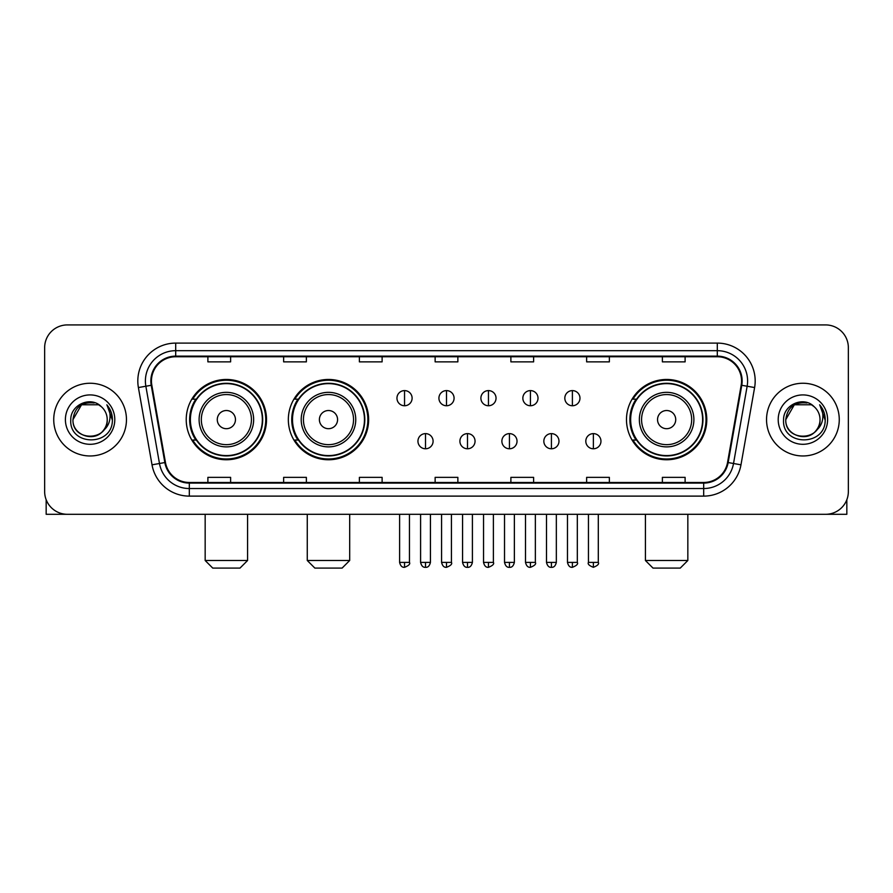 <?xml version="1.0" encoding="UTF-8"?>
<svg xmlns="http://www.w3.org/2000/svg" width="893" height="893" viewBox="0 0 893 893"><rect width="100%" height="100%" fill="white"/><g stroke="black" fill="none" stroke-linecap="round" stroke-linejoin="round"><path stroke-width="1.34" d="M626.484 419.61A40.152 40.152 0 0 0 666.625 459.761A40.152 40.152 0 0 0 706.776 419.61A40.152 40.152 0 0 0 666.625 379.458A40.152 40.152 0 0 0 626.484 419.61M288.339 419.61A40.152 40.152 0 0 0 328.479 459.761A40.152 40.152 0 0 0 368.63 419.61A40.152 40.152 0 0 0 328.479 379.458A40.152 40.152 0 0 0 288.339 419.61M186.224 419.61A40.152 40.152 0 0 0 226.376 459.761A40.152 40.152 0 0 0 266.516 419.61A40.152 40.152 0 0 0 226.376 379.458A40.152 40.152 0 0 0 186.224 419.61M195.857 440.059A36.736 36.736 0 0 1 195.857 399.16M297.961 440.059A36.736 36.736 0 0 1 297.961 399.16M636.106 440.059A36.736 36.736 0 0 1 636.106 399.16M44.65 347.645L44.65 491.574A22.727 22.727 0 0 0 67.377 514.301L825.623 514.301A22.727 22.727 0 0 0 848.35 491.574L848.35 347.645A22.727 22.727 0 0 0 825.623 324.918L67.377 324.918A22.727 22.727 0 0 0 44.65 347.645L44.65 491.574M53.736 419.61A36.356 36.356 0 0 0 90.104 455.966A36.356 36.356 0 0 0 126.46 419.61A36.356 36.356 0 0 0 90.104 383.253A36.356 36.356 0 0 0 53.736 419.61A36.356 36.356 0 0 0 90.104 455.966A36.356 36.356 0 0 0 126.46 419.61A36.356 36.356 0 0 0 90.104 383.253A36.356 36.356 0 0 0 53.736 419.61M766.54 419.61A36.356 36.356 0 0 0 802.896 455.966A36.356 36.356 0 0 0 839.264 419.61A36.356 36.356 0 0 0 802.896 383.253A36.356 36.356 0 0 0 766.54 419.61A36.356 36.356 0 0 0 802.896 455.966A36.356 36.356 0 0 0 839.264 419.61A36.356 36.356 0 0 0 802.896 383.253A36.356 36.356 0 0 0 766.54 419.61M151.453 380.976A24.245 24.245 0 0 1 175.698 356.742L717.302 356.742A24.245 24.245 0 0 1 741.179 385.184L727.549 462.451A24.245 24.245 0 0 1 703.684 482.477L189.316 482.477A24.245 24.245 0 0 1 165.451 462.451L151.821 385.184A24.245 24.245 0 0 1 151.453 380.976M150.85 380.976A24.848 24.848 0 0 0 151.23 385.296L164.848 462.552A24.848 24.848 0 0 0 189.316 483.091L703.684 483.091A24.848 24.848 0 0 0 728.152 462.552L741.77 385.296A24.848 24.848 0 0 0 717.302 356.128L175.698 356.128A24.848 24.848 0 0 0 150.85 380.976M138.393 387.551A37.874 37.874 0 0 1 175.698 343.102L717.302 343.102A37.874 37.874 0 0 1 754.607 387.551L740.978 464.818A37.874 37.874 0 0 1 703.684 496.117L189.316 496.117A37.874 37.874 0 0 1 152.022 464.818L138.393 387.551L145.86 386.234A30.295 30.295 0 0 1 175.698 350.681L717.302 350.681A30.295 30.295 0 0 1 747.14 386.234L733.521 463.5A30.295 30.295 0 0 1 703.684 488.538L189.316 488.538A30.295 30.295 0 0 1 159.479 463.5L145.86 386.234A30.295 30.295 0 0 1 145.392 380.976M825.623 324.918L67.377 324.918M67.377 514.301L825.623 514.301M848.35 491.574L848.35 347.645M728.152 462.552L733.521 463.5L747.14 386.234L754.607 387.551M435.137 356.742L435.137 361.866L457.863 361.866L457.863 356.742M359.388 356.742L359.388 361.866L382.115 361.866L382.115 356.742M283.639 356.742L283.639 361.866L306.366 361.866L306.366 356.742M207.89 356.742L207.89 361.866L230.617 361.866L230.617 356.742M510.885 356.742L510.885 361.866L533.612 361.866L533.612 356.742M586.634 356.742L586.634 361.866L609.361 361.866L609.361 356.742M662.383 356.742L662.383 361.866L685.11 361.866L685.11 356.742M457.863 482.477L457.863 477.353L435.137 477.353L435.137 482.477M382.115 482.477L382.115 477.353L359.388 477.353L359.388 482.477M306.366 482.477L306.366 477.353L283.639 477.353L283.639 482.477M230.617 482.477L230.617 477.353L207.89 477.353L207.89 482.477M533.612 482.477L533.612 477.353L510.885 477.353L510.885 482.477M609.361 482.477L609.361 477.353L586.634 477.353L586.634 482.477M685.11 482.477L685.11 477.353L662.383 477.353L662.383 482.477M101.311 406.672A17.123 17.123 0 0 1 107.216 419.61C108.265 441.689 71.931 441.689 72.98 419.61L81.542 404.786L98.654 404.786L101.311 406.672C90.807 395.666 70.58 404.73 70.77 419.61C68.85 446.042 111.692 446.723 112.384 420.893L112.429 419.61C112.362 413.995 110.498 409.061 106.825 404.819C109.616 409.396 110.598 414.33 109.772 419.61C108.968 424.097 106.792 427.769 103.22 430.605A17.123 17.123 0 0 0 107.216 419.61C108.265 441.689 71.931 441.689 72.98 419.61C74.644 407.308 81.698 401.761 94.145 402.977M103.22 430.605C94.133 442.895 72.087 435.036 72.98 419.61M65.401 419.61A24.691 24.691 0 0 0 90.104 444.301A24.691 24.691 0 0 0 114.795 419.61A24.691 24.691 0 0 0 90.104 394.918A24.691 24.691 0 0 0 65.401 419.61M106.993 405.009L112.418 420.257M46.168 499.734L46.168 514.301L134.039 514.301M240.005 568.082L212.735 568.082L205.167 560.503L247.584 560.503L240.005 568.082M235.462 419.61A9.086 9.086 0 0 0 226.376 410.523A9.086 9.086 0 0 0 217.278 419.61A9.086 9.086 0 0 0 226.376 428.696A9.086 9.086 0 0 0 235.462 419.61M253.645 419.61A27.27 27.27 0 0 0 226.376 392.34A27.27 27.27 0 0 0 199.106 419.61A27.27 27.27 0 0 0 226.376 446.88A27.27 27.27 0 0 0 253.645 419.61A27.27 27.27 0 0 1 226.376 446.88A27.27 27.27 0 0 1 199.106 419.61M262.352 419.61A35.977 35.977 0 0 0 226.376 383.633A35.977 35.977 0 0 0 190.388 419.61A35.977 35.977 0 0 0 226.376 455.586A35.977 35.977 0 0 0 262.352 419.61M265.757 419.61A39.392 39.392 0 0 1 192.709 440.059L196.36 440.059A36.323 36.323 0 0 0 250.397 446.846A36.323 36.323 0 0 0 250.397 392.373A36.323 36.323 0 0 0 196.36 399.16L192.709 399.16A39.392 39.392 0 0 1 265.757 419.61M342.119 568.082L314.849 568.082L307.27 560.503L349.688 560.503L342.119 568.082M337.576 419.61A9.086 9.086 0 0 0 328.479 410.523A9.086 9.086 0 0 0 319.393 419.61A9.086 9.086 0 0 0 328.479 428.696A9.086 9.086 0 0 0 337.576 419.61M355.749 419.61A27.27 27.27 0 0 0 328.479 392.34A27.27 27.27 0 0 0 301.209 419.61A27.27 27.27 0 0 0 328.479 446.88A27.27 27.27 0 0 0 355.749 419.61A27.27 27.27 0 0 1 328.479 446.88A27.27 27.27 0 0 1 301.209 419.61M364.467 419.61A35.977 35.977 0 0 0 328.479 383.633A35.977 35.977 0 0 0 292.502 419.61A35.977 35.977 0 0 0 328.479 455.586A35.977 35.977 0 0 0 364.467 419.61M367.871 419.61A39.392 39.392 0 0 1 294.824 440.059L298.474 440.059A36.323 36.323 0 0 0 352.512 446.846A36.323 36.323 0 0 0 352.512 392.373A36.323 36.323 0 0 0 298.474 399.16L294.824 399.16A39.392 39.392 0 0 1 367.871 419.61M680.265 568.082L652.995 568.082L645.416 560.503L687.833 560.503L680.265 568.082M675.722 419.61A9.086 9.086 0 0 0 666.625 410.523A9.086 9.086 0 0 0 657.538 419.61A9.086 9.086 0 0 0 666.625 428.696A9.086 9.086 0 0 0 675.722 419.61M693.894 419.61A27.27 27.27 0 0 0 666.625 392.34A27.27 27.27 0 0 0 639.355 419.61A27.27 27.27 0 0 0 666.625 446.88A27.27 27.27 0 0 0 693.894 419.61A27.27 27.27 0 0 1 666.625 446.88A27.27 27.27 0 0 1 639.355 419.61M702.612 419.61A35.977 35.977 0 0 0 666.625 383.633A35.977 35.977 0 0 0 630.648 419.61A35.977 35.977 0 0 0 666.625 455.586A35.977 35.977 0 0 0 702.612 419.61M706.017 419.61A39.392 39.392 0 0 1 632.958 440.059L636.609 440.059A36.323 36.323 0 0 0 690.657 446.846A36.323 36.323 0 0 0 690.657 392.373A36.323 36.323 0 0 0 636.609 399.16L632.958 399.16A39.392 39.392 0 0 1 706.017 419.61M404.54 390.598A7.579 7.579 0 0 0 396.961 398.166A7.579 7.579 0 0 0 404.54 405.746A7.579 7.579 0 0 0 412.108 398.166A7.579 7.579 0 0 0 404.54 390.598L404.54 405.746A7.579 7.579 0 0 0 412.108 398.166A7.579 7.579 0 0 0 404.54 390.598M446.5 390.598A7.579 7.579 0 0 0 438.921 398.166A7.579 7.579 0 0 0 446.5 405.746A7.579 7.579 0 0 0 454.079 398.166A7.579 7.579 0 0 0 446.5 390.598L446.5 405.746A7.579 7.579 0 0 0 454.079 398.166A7.579 7.579 0 0 0 446.5 390.598M488.46 390.598A7.579 7.579 0 0 0 480.892 398.166A7.579 7.579 0 0 0 488.46 405.746A7.579 7.579 0 0 0 496.039 398.166A7.579 7.579 0 0 0 488.46 390.598L488.46 405.746A7.579 7.579 0 0 0 496.039 398.166A7.579 7.579 0 0 0 488.46 390.598M530.431 390.598A7.579 7.579 0 0 0 522.851 398.166A7.579 7.579 0 0 0 530.431 405.746A7.579 7.579 0 0 0 538.01 398.166A7.579 7.579 0 0 0 530.431 390.598L530.431 405.746A7.579 7.579 0 0 0 538.01 398.166A7.579 7.579 0 0 0 530.431 390.598M572.391 390.598A7.579 7.579 0 0 0 564.822 398.166A7.579 7.579 0 0 0 572.391 405.746A7.579 7.579 0 0 0 579.97 398.166A7.579 7.579 0 0 0 572.391 390.598L572.391 405.746A7.579 7.579 0 0 0 579.97 398.166A7.579 7.579 0 0 0 572.391 390.598M425.514 433.618A7.579 7.579 0 0 0 417.946 441.198A7.579 7.579 0 0 0 425.514 448.777A7.579 7.579 0 0 0 433.094 441.198A7.579 7.579 0 0 0 425.514 433.618L425.514 448.777A7.579 7.579 0 0 0 433.094 441.198A7.579 7.579 0 0 0 425.514 433.618M467.486 433.618A7.579 7.579 0 0 0 459.906 441.198A7.579 7.579 0 0 0 467.486 448.777A7.579 7.579 0 0 0 475.054 441.198A7.579 7.579 0 0 0 467.486 433.618L467.486 448.777A7.579 7.579 0 0 0 475.054 441.198A7.579 7.579 0 0 0 467.486 433.618M509.445 433.618A7.579 7.579 0 0 0 501.877 441.198A7.579 7.579 0 0 0 509.445 448.777A7.579 7.579 0 0 0 517.025 441.198A7.579 7.579 0 0 0 509.445 433.618L509.445 448.777A7.579 7.579 0 0 0 517.025 441.198A7.579 7.579 0 0 0 509.445 433.618M551.416 433.618A7.579 7.579 0 0 0 543.837 441.198A7.579 7.579 0 0 0 551.416 448.777A7.579 7.579 0 0 0 558.985 441.198A7.579 7.579 0 0 0 551.416 433.618L551.416 448.777A7.579 7.579 0 0 0 558.985 441.198A7.579 7.579 0 0 0 551.416 433.618M593.376 433.618A7.579 7.579 0 0 0 585.808 441.198A7.579 7.579 0 0 0 593.376 448.777A7.579 7.579 0 0 0 600.956 441.198A7.579 7.579 0 0 0 593.376 433.618L593.376 448.777A7.579 7.579 0 0 0 600.956 441.198A7.579 7.579 0 0 0 593.376 433.618M846.832 499.734L846.832 514.301L758.961 514.301M814.115 406.672A17.123 17.123 0 0 1 820.02 419.61C821.069 441.689 784.735 441.689 785.784 419.61L794.346 404.786L811.458 404.786L814.115 406.672C803.611 395.666 783.384 404.73 783.574 419.61C781.643 446.042 824.496 446.723 825.188 420.893L825.221 419.61C825.165 413.995 823.29 409.061 819.618 404.819C822.42 409.396 823.402 414.33 822.576 419.61C821.772 424.097 819.584 427.769 816.023 430.605A17.123 17.123 0 0 0 820.02 419.61C821.069 441.689 784.735 441.689 785.784 419.61C787.447 407.308 794.502 401.761 806.948 402.977M816.023 430.605C806.926 442.895 784.891 435.036 785.784 419.61M778.205 419.61A24.691 24.691 0 0 0 802.896 444.301A24.691 24.691 0 0 0 827.599 419.61A24.691 24.691 0 0 0 802.896 394.918A24.691 24.691 0 0 0 778.205 419.61M819.785 405.009L825.221 420.257M717.302 343.102L717.302 356.128M145.86 386.234L151.23 385.296M189.316 496.117L189.316 483.091M703.684 483.091L703.684 496.117M152.022 464.818L164.848 462.552M741.77 385.296L747.14 386.234M175.698 343.102L175.698 356.128M733.521 463.5L740.978 464.818M251.424 419.61A25.049 25.049 0 0 0 226.376 394.561A25.049 25.049 0 0 0 201.327 419.61A25.049 25.049 0 0 0 226.376 444.658A25.049 25.049 0 0 0 251.424 419.61M353.539 419.61A25.049 25.049 0 0 0 328.479 394.561A25.049 25.049 0 0 0 303.43 419.61A25.049 25.049 0 0 0 328.479 444.658A25.049 25.049 0 0 0 353.539 419.61M691.673 419.61A25.049 25.049 0 0 0 666.625 394.561A25.049 25.049 0 0 0 641.576 419.61A25.049 25.049 0 0 0 666.625 444.658A25.049 25.049 0 0 0 691.673 419.61M404.54 562.4L399.606 562.4C400.466 565.905 402.107 567.546 404.54 567.323L404.54 562.4L409.463 562.4L409.463 514.301M446.5 562.4L441.577 562.4C442.437 565.905 444.078 567.546 446.5 567.323L446.5 562.4L451.423 562.4L451.423 514.301M488.46 562.4L483.537 562.4C484.397 565.905 486.038 567.546 488.46 567.323L488.46 562.4L493.394 562.4L493.394 514.301M530.431 562.4L525.508 562.4C526.368 565.905 528.009 567.546 530.431 567.323L530.431 562.4L535.354 562.4L535.354 514.301M572.391 562.4L567.468 562.4C568.328 565.905 569.968 567.546 572.391 567.323L572.391 562.4L577.325 562.4L577.325 514.301M425.514 562.4L420.592 562.4C421.451 565.905 423.092 567.546 425.514 567.323L425.514 562.4L430.437 562.4L430.437 514.301M467.486 562.4L462.563 562.4C463.422 565.905 465.063 567.546 467.486 567.323L467.486 562.4L472.408 562.4L472.408 514.301M509.445 562.4L504.523 562.4C505.382 565.905 507.023 567.546 509.445 567.323L509.445 562.4L514.368 562.4L514.368 514.301M551.416 562.4L546.494 562.4C547.353 565.905 548.994 567.546 551.416 567.323L551.416 562.4L556.339 562.4L556.339 514.301M593.376 562.4L588.454 562.4C587.46 563.974 589.101 565.615 593.376 567.323L593.376 562.4L598.299 562.4L598.299 514.301M247.584 514.301L247.584 560.503M205.167 514.301L205.167 560.503M349.688 514.301L349.688 560.503M307.27 514.301L307.27 560.503M687.833 514.301L687.833 560.503M645.416 514.301L645.416 560.503M399.606 562.4L399.606 514.301M409.463 562.4C410.456 563.974 408.815 565.615 404.54 567.323M441.577 562.4L441.577 514.301M451.423 562.4C452.427 563.974 450.786 565.615 446.5 567.323M483.537 562.4L483.537 514.301M493.394 562.4C494.387 563.974 492.746 565.615 488.46 567.323M525.508 562.4L525.508 514.301M535.354 562.4C536.358 563.974 534.717 565.615 530.431 567.323M567.468 562.4L567.468 514.301M577.325 562.4C578.318 563.974 576.677 565.615 572.391 567.323M420.592 562.4L420.592 514.301M430.437 562.4C429.578 565.905 427.937 567.546 425.514 567.323M462.563 562.4L462.563 514.301M472.408 562.4C471.549 565.905 469.908 567.546 467.486 567.323M504.523 562.4L504.523 514.301M514.368 562.4C513.508 565.905 511.868 567.546 509.445 567.323M546.494 562.4L546.494 514.301M556.339 562.4C555.479 565.905 553.839 567.546 551.416 567.323M588.454 562.4L588.454 514.301M598.299 562.4C599.303 563.974 597.663 565.615 593.376 567.323"/></g></svg>
